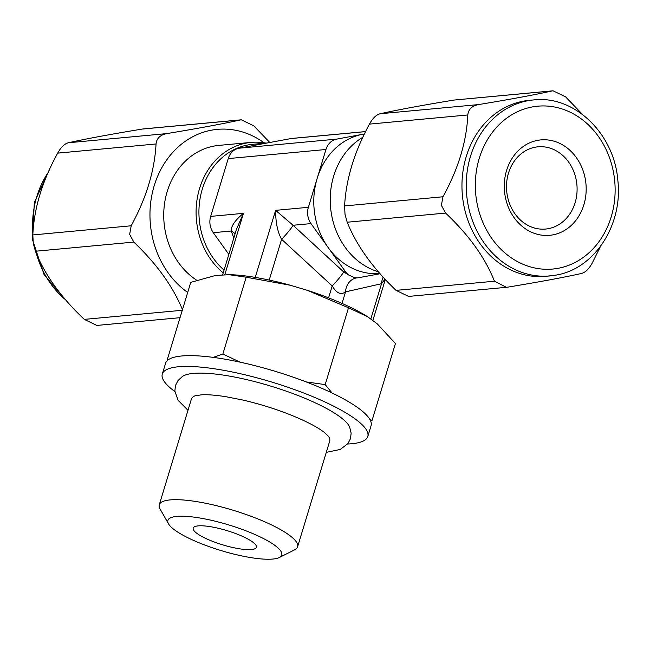 <?xml version="1.0" encoding="UTF-8"?>
<svg xmlns="http://www.w3.org/2000/svg" width="650" height="650" viewBox="0 0 650 650"><rect width="100%" height="100%" fill="white"/><g stroke="black" fill="none" stroke-linecap="round" stroke-linejoin="round"><path stroke-width="0.97" d="M342.022 303.42L345.532 291.866C340.957 295.238 336.513 293.264 332.207 285.943A16.518 1.95 132.7 0 0 343.679 271.919L345.524 271.741L328.258 247.674A70.208 59.93 -95.3 0 1 314.811 214.5A70.208 59.93 -95.3 0 1 317.168 178.401A70.208 59.93 -95.3 0 1 362.7 134.29A70.208 59.93 -95.3 0 1 364.423 134.006M379.901 273.512A70.208 59.93 -95.3 0 1 328.258 247.674L311.001 223.6A16.518 14.097 84.7 0 1 308.384 207.301L325.942 149.5A16.518 14.097 84.7 0 1 336.659 139.124L364.439 133.973M255.247 277.387L275.616 210.348L293.069 225.266L343.679 271.919L348.644 275.007L354.729 277.713A16.518 14.097 84.7 0 0 357.768 277.818A16.518 14.097 84.7 0 0 358.849 277.664L380.096 273.731M345.524 271.741A16.518 14.097 84.7 0 0 348.644 275.015M224.063 270.108A70.208 59.93 -95.3 0 1 199.956 225.193A70.208 59.93 -95.3 0 1 252.436 144.341L267.272 142.968M228.841 254.386L213.281 232.692A16.518 14.097 -95.3 0 1 210.673 216.393L228.231 158.592A16.518 14.097 -95.3 0 1 238.948 148.216L291.029 138.556A16.518 14.097 -95.3 0 1 292.11 138.409L365.617 131.568M222.633 274.812L236.454 229.32L243.449 213.346C235.072 220.228 230.994 226.127 231.213 231.026A16.518 10.66 -20.4 0 1 235.048 233.927M370.614 420.899L372.092 420.339L395.436 343.525L377.252 323.863L367.502 316.664L348.522 307.783L307.174 290.282A92.926 20.898 16.9 0 1 367.128 316.428A92.926 20.898 16.9 0 1 367.396 316.599M307.174 290.282L290.404 285.277A92.926 20.898 -163.1 0 0 229.629 274.658L215.369 275.494L190.759 282.36L167.424 359.182L168.033 359.97M370.825 318.971L381.534 283.709L384.995 279.118M356.558 277.932L355.964 278.021A16.518 13.983 77.2 0 0 345.532 291.866L381.534 283.709A16.518 13.983 77.2 0 1 383.191 277.168M354.729 277.713L357.004 277.834M308.384 207.301L275.616 210.348C275.6 222.438 277.599 232.091 281.596 239.297A16.518 1.95 132.7 0 0 293.069 225.266L311.001 223.6M290.404 285.277L246.188 277.209L228.694 274.633M246.188 277.209L222.852 354.023L213.192 357.386M168.699 359.507L167.424 359.182M240.053 362.148L222.852 354.023M372.092 420.339L369.972 419.599M332.053 392.99L325.187 384.605L306.183 381.924M347.604 444.015A107.38 24.148 -163.1 0 0 367.803 436.475L371.077 425.693A107.38 24.148 -163.1 0 0 324.041 389.293A107.38 24.148 -163.1 0 0 165.579 363.269L162.305 374.051A107.38 24.148 -163.1 0 0 174.891 391.552M367.803 436.475A107.38 24.148 -163.1 0 0 320.767 400.075A107.38 24.148 -163.1 0 0 162.305 374.051M326.284 452.351L340.234 449.451L347.945 443.584L350.472 438.661L351.146 433.176L349.676 427.074A88.871 19.988 -163.1 0 0 311.163 400.969A88.871 19.988 -163.1 0 0 182.593 376.317L177.986 380.575L175.484 385.507L174.85 391.007L178.002 400.173L187.972 410.329M279.321 557.505A59.507 13.382 -163.1 0 0 255.694 534.844A59.507 13.382 -163.1 0 0 193.448 517.059A59.507 13.382 -163.1 0 0 168.521 523.843A59.507 13.382 -163.1 0 0 193.944 540.597A59.507 13.382 -163.1 0 0 279.321 557.505L294.629 549.843A72.28 16.258 -163.1 0 0 297.586 546.821L329.68 441.171A72.28 16.258 -163.1 0 0 328.469 436.304A72.28 16.258 -163.1 0 0 328.429 436.256M195.154 395.761A72.28 16.258 -163.1 0 0 195.089 395.785A72.28 16.258 -163.1 0 0 191.368 399.157L159.274 504.806A72.28 16.258 -163.1 0 0 160.054 508.966L168.521 523.843M297.586 546.821A72.28 16.258 -163.1 0 0 265.931 522.324A72.28 16.258 -163.1 0 0 159.274 504.806M198.169 525.874A33.044 7.434 -163.1 0 0 193.204 528.117A33.044 7.434 -163.1 0 0 214.849 542.214A33.044 7.434 -163.1 0 0 251.469 549.559A33.044 7.434 -163.1 0 0 256.433 547.324A33.044 7.434 -163.1 0 0 234.78 533.227A33.044 7.434 -163.1 0 0 198.169 525.874M535.275 147.184A41.299 35.254 84.7 0 0 506.87 192.782A41.299 35.254 84.7 0 0 545.626 229.052A41.299 35.254 84.7 0 0 548.324 228.678A41.299 35.254 84.7 0 0 576.721 183.081A41.299 35.254 84.7 0 0 537.972 146.811A41.299 35.254 84.7 0 0 535.275 147.184M180.034 317.688L96.826 325.431L84.305 319.386C60.921 297.326 44.639 274.609 35.433 251.241L33.28 243.344L32.825 234.943C34.028 208.325 42.307 181.049 57.679 153.132C60.946 147.241 64.521 143.78 68.388 142.756C85.889 138.856 110.459 134.298 142.114 129.082L143.471 128.911M68.388 142.756L166.766 133.599C198.209 128.399 222.779 123.849 240.492 119.933L241.304 119.803L253.817 125.848L269.791 142.496M182.683 310.229C173.241 286.869 156.959 264.16 133.811 242.084L129.667 234.374L131.202 225.786C146.347 197.868 154.627 170.601 156.049 143.975C156.658 138.336 160.233 134.875 166.766 133.599M187.696 292.459A88.384 75.441 -95.3 0 1 151.255 231.132A88.384 75.441 -95.3 0 1 182.171 143.601A88.384 75.441 -95.3 0 1 264.022 142.764M196.706 280.215A72.28 61.693 -95.3 0 1 164.791 228.621A72.28 61.693 -95.3 0 1 218.814 145.397L251.176 142.391A72.28 61.693 -95.3 0 1 265.939 143.089M223.21 272.902A72.28 61.693 -95.3 0 1 197.145 225.615A72.28 61.693 -95.3 0 1 251.176 142.391M552.801 234.877A47.913 40.893 84.7 0 0 585.479 180.148A47.913 40.893 84.7 0 0 537.656 140.343A47.913 40.893 84.7 0 0 504.977 195.073A47.913 40.893 84.7 0 0 552.801 234.877M533.609 99.929C574.218 95.022 614.079 133.437 617.784 179.912C623.244 224.404 594.734 268.913 555.929 275.113L545.699 276.331A88.384 75.441 -95.3 0 1 463.255 202.093A88.384 75.441 -95.3 0 1 523.543 101.132A88.384 75.441 -95.3 0 1 529.319 100.328L533.609 99.929A88.384 75.441 84.7 0 0 527.832 100.734A88.384 75.441 84.7 0 0 467.058 198.315A88.384 75.441 84.7 0 0 549.989 275.933A88.384 75.441 84.7 0 0 555.766 275.129M506.415 287.316L408.582 296.416L396.069 290.371C372.913 268.287 356.623 245.57 347.197 222.227L345.012 214.338L344.589 205.928L442.959 196.771L441.399 205.359L445.575 213.078C468.942 235.121 485.233 257.831 494.447 281.214L506.415 287.316L507.772 287.137C539.419 281.921 563.997 277.371 581.49 273.471C585.366 272.439 588.933 268.978 592.207 263.096L600.527 246.358M344.589 205.928C346.019 179.286 354.299 152.019 369.444 124.117C372.669 118.235 376.244 114.774 380.152 113.742C397.881 109.817 422.451 105.267 453.879 100.076L553.061 90.797L565.581 96.842L582.603 114.522M553.061 90.797L552.248 90.919C534.771 94.811 510.201 99.369 478.53 104.585C471.957 105.869 468.382 109.33 467.813 114.961C466.619 141.562 458.339 168.838 442.959 196.771M378.398 271.789A72.28 61.693 -95.3 0 1 331.289 213.127A72.28 61.693 -95.3 0 1 362.879 137.231M348.522 307.783L325.187 384.605M224.827 274.633L243.449 213.346L210.673 216.393M228.231 158.592L325.942 149.5M233.813 238.022L231.213 231.026L213.281 232.692M328.583 297.863L332.207 285.943L281.596 239.297L269.214 280.061M291.029 138.556L365.592 131.617M238.948 148.216L336.659 139.124M65.707 299.894A88.384 75.441 -95.3 0 1 36.262 253.207M32.874 234.146A88.384 75.441 -95.3 0 1 48.222 172.396M142.114 129.082L240.492 119.933M84.305 319.386L182.284 310.269M35.433 251.241L133.811 242.084M32.825 234.943L131.202 225.786M57.679 153.132L156.049 143.975M532.301 106.933A81.778 69.794 84.7 0 0 476.523 200.346A81.778 69.794 84.7 0 0 558.147 268.296A81.778 69.794 84.7 0 0 613.933 174.874A81.778 69.794 84.7 0 0 532.301 106.933M347.197 222.227L445.575 213.078M396.069 290.371L494.447 281.214M453.879 100.076L552.248 90.919M380.152 113.742L478.53 104.585M369.444 124.117L467.813 114.961M372.848 320.507L385.32 279.459M356.541 277.932L357.768 277.818M195.089 395.785L201.841 394.777C207.854 394.493 215.849 395.135 225.851 396.695L243.108 400.091C263.372 404.852 282.246 411.068 299.739 418.746C310.546 423.605 318.598 428.049 323.911 432.071L328.469 436.304M67.283 301.706L44.151 274.82L32.5 239.655L34.328 202.475L49.359 169.861M143.463 128.911L241.304 119.803"/></g></svg>
